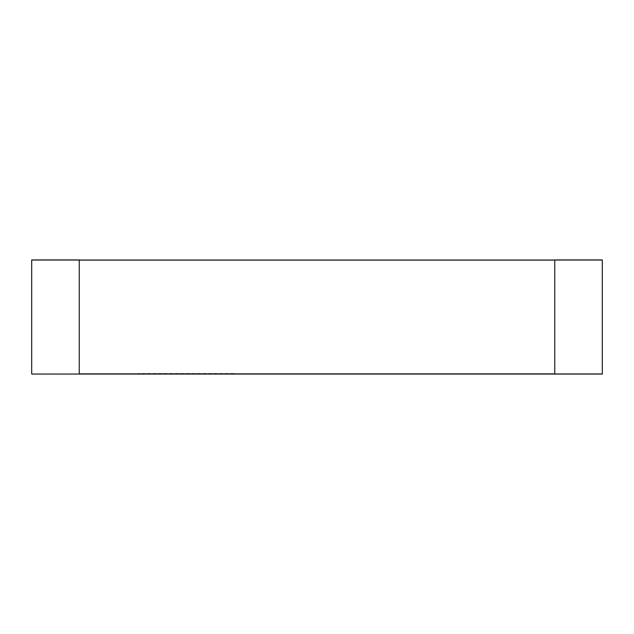 <?xml version="1.0" encoding="UTF-8"?>
<svg xmlns="http://www.w3.org/2000/svg" width="634" height="634" viewBox="0 0 634 634"><rect width="100%" height="100%" fill="white"/><g stroke="black" fill="none" stroke-linecap="round" stroke-linejoin="round"><path stroke-width="0.48" stroke-dasharray="3.17 2.38" d="M31.7 260.035L79.25 260.035L79.25 373.87L79.25 259.94L31.7 259.94L31.7 374.06L602.3 374.06L602.3 259.94L554.75 259.94L554.75 373.965L602.3 373.965M79.25 260.13L554.75 260.13L79.25 260.035L79.25 373.965L31.7 373.965M554.75 260.13L554.75 373.87L554.75 260.035L602.3 260.035M554.75 373.87L79.25 373.87M138.688 373.965L233.787 373.965L138.688 373.965M138.688 373.489L138.688 374.631L138.688 373.489L233.787 373.489L233.787 374.631L233.787 373.489L138.688 373.489"/><path stroke-width="0.95" d="M31.7 373.965L31.7 259.94L79.25 259.94L79.25 374.06L31.7 374.06L602.3 374.06L602.3 259.94L554.75 259.94L554.75 373.965L602.3 373.965M31.7 260.035L602.3 260.035M79.25 260.13L554.75 260.13M79.25 373.87L554.75 373.87"/></g></svg>
